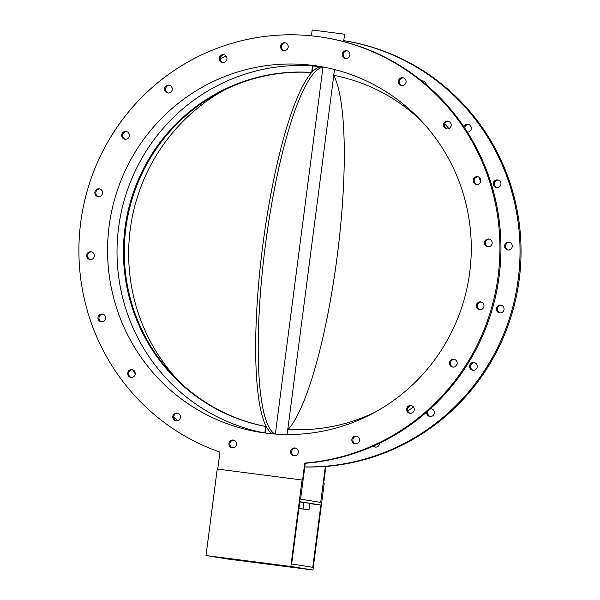 <?xml version="1.0" encoding="UTF-8"?>
<svg xmlns="http://www.w3.org/2000/svg" width="600" height="600" viewBox="0 0 600 600"><rect width="100%" height="100%" fill="white"/><g stroke="black" fill="none" stroke-linecap="round" stroke-linejoin="round"><path stroke-width="0.9" d="M205.995 555.555L228.105 559.08L312.945 570L290.835 566.475L205.995 555.555L217.23 469.058L302.572 480.053L304.778 463.072A214.575 210.42 -80.9 0 0 499.74 257.423A214.575 210.42 -80.9 0 0 323.235 37.365L324.248 37.53A214.575 210.42 99.1 0 1 500.737 257.85A214.575 210.42 99.1 0 1 305.272 463.275M489.442 239.115A3.923 3.848 -80.9 0 0 488.22 246.803M478.147 176.82A3.923 3.848 -80.9 0 0 476.918 184.507M448.485 121.245A3.923 3.848 -80.9 0 0 447.255 128.933M403.357 77.835A3.923 3.848 -80.9 0 0 402.135 85.523M347.19 50.843A3.923 3.848 -80.9 0 0 345.968 58.523M285.48 42.9A3.923 3.848 -80.9 0 0 284.257 50.58M224.265 54.787A3.923 3.848 -80.9 0 0 223.035 62.475M169.53 85.35A3.923 3.848 -80.9 0 0 168.308 93.03M126.645 131.587A3.923 3.848 -80.9 0 0 125.422 139.267M99.802 188.97A3.923 3.848 -80.9 0 0 98.58 196.657M91.635 251.895A3.923 3.848 -80.9 0 0 90.405 259.575M102.93 314.19A3.923 3.848 -80.9 0 0 101.708 321.87M132.593 369.757A3.923 3.848 -80.9 0 0 131.37 377.445M177.72 413.168A3.923 3.848 -80.9 0 0 176.49 420.855M233.888 440.168A3.923 3.848 -80.9 0 0 232.657 447.847M295.597 448.11A3.923 3.848 -80.9 0 0 294.375 455.79M356.812 436.222A3.923 3.848 -80.9 0 0 355.59 443.903M411.548 405.66A3.923 3.848 -80.9 0 0 410.317 413.34M454.433 359.423A3.923 3.848 -80.9 0 0 453.202 367.11M481.275 302.04A3.923 3.848 -80.9 0 0 480.045 309.72M226.132 56.055A214.575 210.42 -80.9 0 0 220.305 58.755M171.623 91.252A214.575 210.42 -80.9 0 0 170.093 92.625M132.555 369.757A214.575 210.42 -80.9 0 0 135.3 373.972M173.76 417.248A214.575 210.42 -80.9 0 0 177.84 420.638M304.8 466.92A214.575 210.42 -80.9 0 0 519.12 271.072A214.575 210.42 -80.9 0 0 343.778 40.65L344.332 40.733A214.575 210.42 99.1 0 1 520.838 260.79A214.575 210.42 99.1 0 1 325.875 466.44L323.67 483.42L324.18 483.502L312.945 570M407.783 410.842A187.972 184.328 -80.9 0 0 413.475 407.002M455.43 366.442A187.972 184.328 -80.9 0 0 456.975 364.38M480.735 181.627A187.972 184.328 -80.9 0 0 478.905 177.142M448.905 128.595A187.972 184.328 -80.9 0 0 444.743 123.892M507.713 242.228A3.923 3.848 99.1 0 1 512.213 246.69A3.923 3.848 99.1 0 1 504.562 246.15A3.923 3.848 99.1 0 1 507.713 242.228M495.278 180.352A3.923 3.848 99.1 0 1 500.91 184.395A3.923 3.848 99.1 0 1 493.312 184.462A3.923 3.848 99.1 0 1 495.278 180.352M463.875 126.788A3.923 3.848 99.1 0 1 471.285 128.542A3.923 3.848 99.1 0 1 467.385 132.135M421.702 80.94A3.923 3.848 99.1 0 1 426.173 84.653M379.635 443.145A3.923 3.848 99.1 0 1 373.2 446.115M430.463 408.705A3.923 3.848 99.1 0 1 433.957 414.353A3.923 3.848 99.1 0 1 426.705 412.058M475.058 362.843A3.923 3.848 99.1 0 1 472.778 370.267A3.923 3.848 99.1 0 1 469.597 365.782A3.923 3.848 99.1 0 1 475.058 362.843M500.745 305.108A3.923 3.848 99.1 0 1 504.037 309.608A3.923 3.848 99.1 0 1 499.62 312.877A3.923 3.848 99.1 0 1 496.425 308.452A3.923 3.848 99.1 0 1 500.745 305.108M272.543 433.838A185.355 36.307 -82.7 0 1 262.905 244.462A185.355 36.307 -82.7 0 1 320.43 66.953L322.98 67.282A185.355 36.307 97.3 0 0 265.545 244.087A185.355 36.307 97.3 0 0 274.83 434.025M288.188 429.368A185.355 36.307 97.3 0 0 337.245 255.795A185.355 36.307 97.3 0 0 333.765 75.39M322.98 67.282L275.34 434.062M309.803 503.625L320.865 505.043L299.767 501.675L291.675 563.955L312.772 567.322L320.865 505.043M290.835 566.475L302.07 479.97M224.94 89.692A185.355 181.762 -80.9 0 0 178.477 380.843M509.528 242.325A3.923 3.848 -80.9 0 0 508.305 250.005M498.232 180.023A3.923 3.848 -80.9 0 0 497.002 187.71M468.57 124.455A3.923 3.848 -80.9 0 0 464.64 127.927M423.442 81.045A3.923 3.848 -80.9 0 0 422.1 81.262M373.808 445.845A3.923 3.848 -80.9 0 0 375.675 447.105M431.632 408.862A3.923 3.848 -80.9 0 0 429.84 409.268M428.31 410.64A3.923 3.848 -80.9 0 0 430.403 416.55M474.518 362.632A3.923 3.848 -80.9 0 0 473.287 370.312M501.36 305.243A3.923 3.848 -80.9 0 0 500.13 312.923M334.5 69.502L333.735 75.345A178.815 175.35 99.1 0 1 421.463 121.058M375 412.2A178.815 175.35 99.1 0 1 287.76 429.338L287.085 434.528M265.035 433.005L264.855 432.982A185.355 181.762 99.1 0 1 118.59 227.572A185.355 181.762 99.1 0 1 312.525 65.948L322.845 66.953M265.545 433.072A185.355 181.762 99.1 0 1 260.212 432.308A185.355 181.762 99.1 0 1 109.927 220.62A185.355 181.762 99.1 0 1 318.63 66.225A185.355 181.762 99.1 0 1 469.327 275.19A185.355 181.762 99.1 0 1 265.545 433.072M311.415 35.828L312.173 30L344.61 34.215L343.65 41.588M323.235 37.365A214.575 210.42 -80.9 0 0 317.055 36.48A214.575 210.42 -80.9 0 0 84.637 200.805A214.575 210.42 -80.9 0 0 219.945 452.153L217.74 469.118M304.778 463.072L305.288 463.147L300.608 499.162L320.692 502.373L325.373 466.357L325.875 466.44M265.365 433.05L266.205 426.57L265.702 426.48A178.815 175.35 99.1 0 1 124.958 228.39A178.815 175.35 99.1 0 1 311.685 72.442L312.525 65.948M264.855 432.982L265.702 426.48M312.263 71.977L313.035 66.03M480.66 301.905A3.923 3.848 99.1 0 1 483.952 306.405A3.923 3.848 99.1 0 1 479.535 309.675A3.923 3.848 99.1 0 1 476.34 305.25A3.923 3.848 99.1 0 1 480.66 301.905M454.972 359.632A3.923 3.848 99.1 0 1 452.692 367.065A3.923 3.848 99.1 0 1 449.513 362.58A3.923 3.848 99.1 0 1 454.972 359.632M413.077 406.56A3.923 3.848 99.1 0 1 409.808 413.295A3.923 3.848 99.1 0 1 406.627 408.817A3.923 3.848 99.1 0 1 413.077 406.56M359.085 438.09A3.923 3.848 99.1 0 1 355.08 443.857A3.923 3.848 99.1 0 1 351.892 439.373A3.923 3.848 99.1 0 1 359.085 438.09M180.075 418.597A3.923 3.848 99.1 0 1 172.8 416.325A3.923 3.848 99.1 0 1 177.218 413.055A3.923 3.848 99.1 0 1 180.075 418.597M134.265 376.207A3.923 3.848 99.1 0 1 127.672 372.915A3.923 3.848 99.1 0 1 135.127 372.248A3.923 3.848 99.1 0 1 134.265 376.207M103.65 321.39A3.923 3.848 99.1 0 1 98.01 317.34A3.923 3.848 99.1 0 1 105.608 317.272A3.923 3.848 99.1 0 1 103.65 321.39M91.215 259.507A3.923 3.848 99.1 0 1 86.715 255.045A3.923 3.848 99.1 0 1 94.365 255.585A3.923 3.848 99.1 0 1 91.215 259.507M98.183 196.627A3.923 3.848 99.1 0 1 94.883 192.127A3.923 3.848 99.1 0 1 99.308 188.858A3.923 3.848 99.1 0 1 102.495 193.282A3.923 3.848 99.1 0 1 98.183 196.627M123.87 138.892A3.923 3.848 99.1 0 1 126.15 131.468A3.923 3.848 99.1 0 1 129.33 135.953A3.923 3.848 99.1 0 1 123.87 138.892M165.757 91.972A3.923 3.848 99.1 0 1 169.035 85.23A3.923 3.848 99.1 0 1 172.215 89.715A3.923 3.848 99.1 0 1 165.757 91.972M219.757 60.443A3.923 3.848 99.1 0 1 223.763 54.675A3.923 3.848 99.1 0 1 226.942 59.16A3.923 3.848 99.1 0 1 219.757 60.443M398.768 79.927A3.923 3.848 99.1 0 1 406.043 82.207A3.923 3.848 99.1 0 1 401.625 85.477A3.923 3.848 99.1 0 1 398.768 79.927M444.57 122.325A3.923 3.848 99.1 0 1 451.162 125.618A3.923 3.848 99.1 0 1 443.715 126.285A3.923 3.848 99.1 0 1 444.57 122.325M475.192 177.142A3.923 3.848 99.1 0 1 480.825 181.185A3.923 3.848 99.1 0 1 473.228 181.26A3.923 3.848 99.1 0 1 475.192 177.142M487.627 239.025A3.923 3.848 99.1 0 1 492.127 243.48A3.923 3.848 99.1 0 1 484.478 242.94A3.923 3.848 99.1 0 1 487.627 239.025M298.267 451.132A3.923 3.848 99.1 0 1 293.858 455.745A3.923 3.848 99.1 0 1 290.678 451.26A3.923 3.848 99.1 0 1 298.267 451.132M236.58 444.42A3.923 3.848 99.1 0 1 232.147 447.803A3.923 3.848 99.1 0 1 228.968 443.317A3.923 3.848 99.1 0 1 233.385 440.055A3.923 3.848 99.1 0 1 236.58 444.42M280.575 47.392A3.923 3.848 99.1 0 1 284.978 42.787A3.923 3.848 99.1 0 1 288.165 47.265A3.923 3.848 99.1 0 1 280.575 47.392M342.255 54.113A3.923 3.848 99.1 0 1 346.695 50.722A3.923 3.848 99.1 0 1 349.875 55.207A3.923 3.848 99.1 0 1 345.457 58.477A3.923 3.848 99.1 0 1 342.255 54.113M304.785 466.987A214.575 210.42 -80.9 0 0 325.373 466.357M299.73 501.945L309.847 503.31L309 509.798L298.89 508.425M298.875 508.56L309 509.798M311.745 72.525A178.815 175.35 -80.9 0 0 125.775 228.728A178.815 175.35 -80.9 0 0 266.168 426.548L266.175 426.51M345.442 58.32L346.635 58.477M274.312 564.69L244.335 560.812L274.312 564.69M303.885 502.485L303.038 508.972M287.798 429.345L333.772 75.352"/></g></svg>

